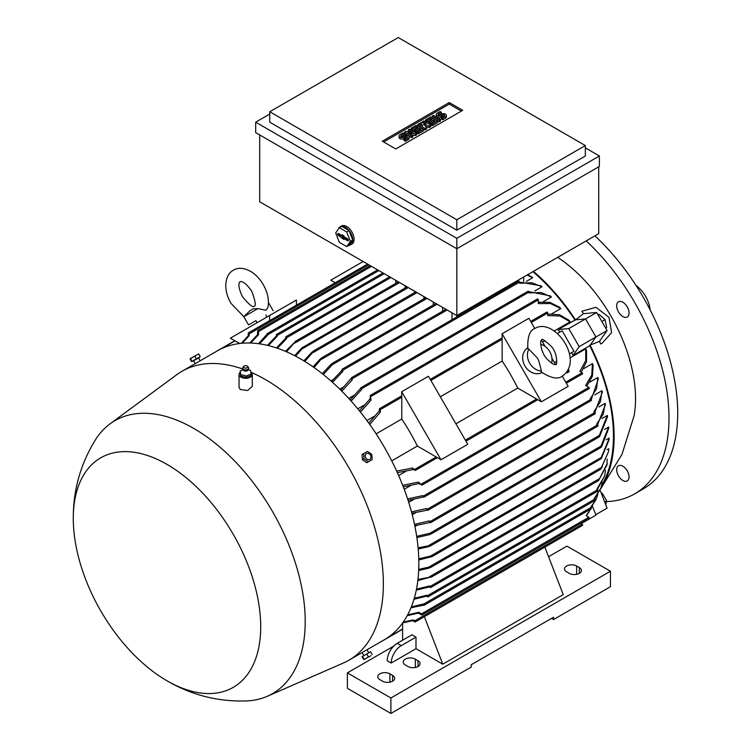 <?xml version="1.0" encoding="UTF-8"?>
<svg xmlns="http://www.w3.org/2000/svg" width="751" height="751" viewBox="0 0 751 751"><rect width="100%" height="100%" fill="white"/><g stroke="black" fill="none" stroke-linecap="round" stroke-linejoin="round"><path stroke-width="1.13" d="M257.837 308.633L243.84 316.715L249.933 310.726L253.059 308.877L257.837 308.633L265.948 310.21L267.863 307.741C269.318 300.287 267.778 292.58 263.244 284.638C260.015 279.081 255.988 274.763 251.172 271.674C244.122 267.75 238.189 267.262 233.373 270.191C228.426 272.895 225.891 278.274 225.76 286.347C226.023 292.064 227.75 297.715 230.951 303.291L243.859 316.744L248.572 324.92L255.95 320.658L257.133 322.705M255.95 320.658L248.572 324.92M239.747 343.498L230.36 338.166L269.647 315.486L269.647 320.63M269.647 320.658L296.42 305.197L296.42 300.024L269.647 315.486M241.287 343.329L248.159 335.875L248.299 332.956L249.163 333.857L249.163 335.688L242.179 343.245M249.163 335.688A167.548 96.738 -120 0 0 248.159 335.875M569.943 353.608L573.971 351.29L562.133 330.787L557.486 333.482M554.435 362.564L556.838 361.175L554.435 362.564M600.931 488.009A149.562 86.356 -120 0 0 590.117 345.235L589.76 345.742A148.614 85.802 60 0 1 601.861 484.883M589.76 345.742L573.032 355.401A148.614 85.802 -120 0 0 571.624 352.641M559.786 332.149A148.614 85.802 -120 0 0 558.106 329.548L575.454 319.832A149.562 86.356 -120 0 0 533.454 271.355M532.9 271.674A148.614 85.802 60 0 1 574.834 319.888M527.596 274.744L531.624 276.875A148.614 85.802 60 0 1 532.628 277.776L526.367 281.39M343.451 387L339.743 389.131M519.579 282.123L540.992 285.784A148.614 85.802 60 0 1 541.997 286.807L534.75 290.984M353.805 395.458L348.708 398.396M528.807 291.641L550.37 295.866A148.614 85.802 60 0 1 551.375 297.03L543.264 301.714M364.028 405.183L357.758 408.807M538.317 302.212L549.892 302.39L559.739 307.3A148.614 85.802 60 0 1 560.744 308.614L551.938 313.702M374.101 416.373L366.901 420.532M547.695 314.068L559.411 314.697L569.108 320.33A148.614 85.802 60 0 1 570.112 321.841L554.36 330.928M569.962 357.945L585.714 348.858A148.614 85.802 60 0 1 586.512 350.482L586.54 361.7L581.236 372.158M398.631 475.496L405.831 471.337M583.668 368.666L592.473 363.578A148.614 85.802 60 0 1 593.112 365.108L592.445 376.091L586.813 386.202M404.216 489.277L410.487 485.653M589.713 382.175L597.824 377.49A148.614 85.802 60 0 1 598.331 378.936L591.215 399.729M408.704 502.316L413.801 499.377M594.745 394.904L602.002 390.717A148.614 85.802 60 0 1 602.377 392.097L594.839 412.477M412.252 514.707L415.951 512.576M598.866 406.967L605.137 403.353A148.614 85.802 60 0 1 605.409 404.667L597.505 424.841M414.956 526.498L417.077 525.278M602.133 418.438L607.324 415.434A148.614 85.802 60 0 1 607.512 416.702L599.645 436.415L598.622 437.242L607.324 415.434M604.574 429.365L608.639 427.019A148.614 85.802 60 0 1 608.732 428.23L601.57 446.901L600.406 447.568L608.639 427.019M606.226 439.767L609.099 438.105L609.108 438.659L601.232 457.528L430.567 556.059L432.726 555.975L432.069 556.594L418.805 559.983M607.071 449.661L608.732 448.713L608.676 451.21L601.57 467.375L428.887 567.08L431.046 566.986L430.52 567.531L600.64 469.319L608.676 451.21M607.108 459.058L607.005 464.897L598.509 480.584L607.221 463.583M609.108 439.682L601.232 458.692L600.068 459.359L601.232 457.528M432.069 556.594L600.068 459.359M249.773 343.019L257.527 334.721L257.677 330.637L258.532 331.538L258.532 334.674L250.703 343.038M258.532 334.674A167.548 96.738 -120 0 0 257.527 334.721M258.522 343.705L267.403 333.763L267.9 334.908L259.47 343.836M267.9 334.908A167.548 96.738 -120 0 0 266.896 334.833M267.422 345.357L276.265 336.054L276.772 334.533L277.269 336.251L268.379 345.582M277.269 336.251A167.548 96.738 -120 0 0 276.265 336.054M276.424 347.92L285.643 338.297L286.14 336.852L286.647 338.588L277.401 348.248M286.647 338.588A167.548 96.738 -120 0 0 285.643 338.297M395.777 283.362L395.777 280.358M452.008 319.691L452.008 312.82M342.869 371.341A167.548 96.738 -120 0 0 341.865 370.478L342.372 369.314L342.869 371.341L332.515 382.334M331.52 381.452L341.865 370.478M285.502 351.365L295.509 341.489L286.488 351.787M295.819 341.789A167.548 96.738 -120 0 0 295.096 341.508M405.155 287.999L405.155 285.765M294.645 355.674L301.94 347.826L303.873 346.718L295.622 356.181M407.089 286.882L303.873 346.718M414.524 292.637L414.524 291.172M303.817 360.818L312.087 352.012L314.256 350.764L304.803 361.419M423.893 298.823L423.893 296.589M313.026 366.817L320.452 358.781L322.611 357.532L314.012 367.511M433.261 305L433.261 301.996M322.263 373.688L331.078 364.244L332.993 363.137L333.416 363.625L323.249 374.477M333.416 363.625A167.548 96.738 -120 0 0 332.693 363.08M333.003 379.668L330.891 380.888M442.639 311.186L442.639 307.403M403.203 622.157L413.247 619.885L414.824 620.795L415.181 621.997L412.581 620.664L402.686 622.889M582.166 373.857L582.663 373.566L582.166 372.703L579.913 371.398L585.724 360.527L585.714 348.858M568.667 370.872L568.92 369.99L567.653 370.722M568.573 369.783L568.46 369.116M566.78 372.064L567.221 372.834L569.005 371.801L569.005 371.069L566.892 371.905M335.228 282.77L330.769 280.198L363.137 261.508M562.246 376.091L568.16 386.343L541.387 401.794L517.777 388.079A148.614 85.802 -120 0 0 502.175 361.062L502.1 333.754L528.873 318.293L534.796 328.544M541.452 340.081L545.113 346.418M551.919 358.218L555.58 364.554M401.776 397.241L401.701 391.722L440.987 459.762L417.368 446.047A148.614 85.802 -120 0 0 401.776 419.03L401.776 397.241L380.353 409.605L380.353 412.196L369.736 424.456M570.112 321.841L560.011 315.993L547.695 315.589L547.695 312.989L547.188 312.125L546.69 312.416M368.732 423.057L379.349 410.844L379.499 408.694L380.353 409.605M401.701 391.722L428.474 376.26L467.76 444.31L440.987 459.762M391.722 460.861L417.368 446.047M401.776 419.03L376.12 433.834M455.913 423.799L517.777 388.079M502.175 361.062L440.311 396.772M502.1 333.754L541.387 401.794M541.922 372.524A14.203 11.594 -120 0 1 524.94 365.934A14.203 11.594 -120 0 1 527.718 347.929M541.415 370.994L541.142 371.886C551.027 378.326 558.143 379.687 562.471 375.96L562.471 375.96C584.916 359.926 553.769 316.819 535.022 328.412L535.022 328.412C529.633 330.299 527.249 337.133 527.887 348.924L528.798 349.14L537.369 358.002L538.814 360.94L541.415 370.994A14.203 11.594 -120 0 1 529.671 363.202A14.203 11.594 -120 0 1 528.798 349.14M540.664 344.24A14.203 11.594 -120 0 1 551.581 363.165M547.01 359.062L544.259 355.523L541.922 350.257C539.03 338.457 542.269 340.325 541.649 339.884L541.649 339.884C541.565 338.166 544.841 340.372 551.45 346.511C558.171 353.871 556.876 366.713 555.853 364.479C555.778 363.728 555.778 367.464 547.01 359.062M592.304 505.808L595.928 515.139L581.208 523.635M599.786 341.254L589.535 345.347M600.725 343.996A144.314 83.314 -120 0 0 599.448 341.376L607.071 330.534L596.66 312.5L583.461 313.683A144.314 83.314 -120 0 0 581.828 311.261L595.975 307.29L609.005 317.391L611.605 332.646L602.124 343.235L600.725 343.996M575.069 320.283L583.734 313.449M600.537 489.061L621.941 454.477L634.107 415.688A118.329 68.313 -120 0 0 635.543 398.687A118.329 68.313 -120 0 0 557.693 257.368M575.454 319.832L585.517 318.931L595.928 336.974L590.117 345.235M558.106 329.548L568.779 328.6L579.19 346.633L573.032 355.401M596.66 312.5L568.779 328.6M607.071 330.534L579.19 346.633M523.691 276.997L523.691 281.512M598.725 166.816L598.725 233.674L456.824 315.598L456.824 316.903M582.166 525.343L582.663 525.052L582.166 524.189L580.692 523.344M412.581 620.664A167.548 96.738 -120 0 0 413.247 619.885M402.714 485.353L418.269 482.114L422.024 484.864L418.805 483.588L403.296 486.845M588.859 388.539L589.357 388.248L588.859 387.385L585.602 385.507L591.741 375.012L592.473 363.578M418.805 483.588A167.548 96.738 -120 0 0 418.269 482.114M407.615 498.936L422.851 495.585L424.024 496.843L408.084 500.354M590.868 400.527L591.366 400.236L590.192 398.978L596.632 388.549L597.824 377.49M423.282 496.993A167.548 96.738 -120 0 0 422.851 495.585M411.51 511.919L426.474 508.502L428.042 509.985L411.877 513.28M594.876 413.66L595.383 413.369L594.876 412.506L593.816 411.886L600.434 401.625L602.002 390.717M426.812 509.854A167.548 96.738 -120 0 0 426.474 508.502M414.514 524.367L429.225 520.903L430.717 522.349L414.787 525.672M597.561 426.033L598.059 425.742L597.561 424.869L596.557 424.296L603.306 414.13L605.137 403.353M429.469 522.208A167.548 96.738 -120 0 0 429.225 520.903M416.692 536.327L431.168 532.947L431.393 533.557L429.469 534.665L416.88 537.575M431.29 533.848A167.548 96.738 -120 0 0 431.168 532.947M417.96 579.509L431.393 576.843L417.838 580.57M431.168 577.19A167.548 96.738 -120 0 0 431.29 576.43M416.486 589.15L429.469 585.968L430.717 587.273L429.225 586.991L416.279 590.155M597.561 490.947L598.059 490.666L596.801 489.361L604.696 475.805L605.447 470.304M604.696 475.805L597.261 489.624M429.225 586.991A167.548 96.738 -120 0 0 429.469 585.968M418.11 547.808L431.046 545.348L428.887 546.597L418.213 549.009M414.28 598.294L426.812 595.252L428.042 596.547L426.474 596.219L413.998 599.242M594.876 500.222L595.383 499.941L594.144 498.645L600.969 487.887L602.293 482.442M600.969 487.887L594.501 498.852M426.474 596.219A167.548 96.738 -120 0 0 426.812 595.252M431.046 566.986L429.112 568.103L418.673 570.507M600.406 469.262L602.358 466.878M418.72 569.399L428.887 567.08M411.341 606.883L423.282 604.039L424.024 605.053L410.975 607.775M590.868 508.727L591.366 508.436L590.624 507.432L595.9 499.828L597.852 494.44M595.9 499.828L590.877 507.573M422.851 604.949A167.548 96.738 -120 0 0 423.282 604.039M418.776 558.828L430.567 556.059M407.643 614.872L418.805 612.281L421.518 613.839L421.874 615.041L418.269 613.126L407.202 615.689M588.859 518.387L589.357 518.096L588.859 517.232L586.146 515.665L590.727 509.047M591.244 507.986L591.938 506.287M589.253 511.609L586.268 515.74M418.269 613.126A167.548 96.738 -120 0 0 418.805 612.281M396.659 471.084L412.581 468.014L415.322 470.182L413.247 469.553L397.363 472.651M413.247 469.553A167.548 96.738 -120 0 0 412.581 468.014M359.4 410.825L369.98 399.016L370.478 395.599L370.985 400.217L360.405 412.064M560.744 308.614L550.483 303.535L538.317 303.611L538.317 299.856L537.819 298.982L537.312 299.274M370.985 400.217A167.548 96.738 -120 0 0 369.98 399.016M350.097 399.917L361.109 387.863L361.606 389.516L351.092 401.034M551.375 297.03L541.199 292.533L528.948 292.899L528.451 291.257L527.944 291.548M361.606 389.516A167.548 96.738 -120 0 0 360.611 388.436M340.794 390.173L351.74 377.819L352.238 379.922L341.789 391.158M541.997 286.807L531.774 282.705L519.579 283.305L519.579 282.076L519.072 281.203L518.575 281.494M352.238 379.922A167.548 96.738 -120 0 0 351.233 378.955M532.628 277.776L527.061 275.054M380.353 412.196A167.548 96.738 -120 0 0 379.349 410.844M269.74 114.068L255.687 122.178L456.824 238.311L599.401 155.992L599.401 166.431L456.824 248.741L456.824 315.598L259.705 201.794L259.705 134.936M456.824 238.311L456.824 248.741L255.687 132.617L255.687 122.178M599.401 155.992L585.339 147.881M585.339 155.992L456.824 230.191L269.74 122.178L269.74 111.749L456.824 219.761L585.339 145.563L585.339 155.992M585.339 145.563L398.255 37.55L269.74 111.749M382.325 141.197L449.267 102.549L462.719 110.322L395.777 148.961L382.325 141.197M449.267 102.549L449.267 104.098L461.377 111.092M383.667 141.967L449.267 104.098M416.664 133.246L415.406 133.969L408.093 132.636L412.9 135.415L411.642 136.138L404.536 132.035L405.784 131.312L413.106 132.636L408.3 129.867L409.548 129.134L416.664 133.246L416.664 134.786L415.406 135.518L411.989 134.898M412.9 135.415L412.9 136.964L411.642 137.686L408.797 136.044M407.624 135.368L404.536 133.584L404.536 132.035M409.201 131.932L408.3 131.406L408.3 129.867M430.886 125.032L429.215 125.999L423.564 124.187L426.709 127.445L425.028 128.412L417.922 124.309L419.171 123.586L422.729 125.633L420.429 122.854L421.264 122.375L426.08 123.699L422.522 121.653L423.78 120.93L430.886 125.032L430.886 126.581L429.215 127.548L425.723 126.421M426.709 127.445L426.709 128.994L425.028 129.961L417.922 125.849L417.922 124.309M440.508 121.024L439.26 121.746L432.144 117.644L432.144 116.095L433.402 115.372L440.508 119.475L440.508 121.024M441.344 112.228L438.415 113.917A1.183 0.685 0 0 0 438.068 114.405A1.183 0.685 0 0 0 438.8 115.034A1.183 0.685 0 0 0 440.095 114.884L441.344 114.161A2.957 1.709 0 0 1 444.573 113.795A2.957 1.709 0 0 1 446.394 115.372A2.957 1.709 0 0 1 445.531 116.574L442.602 118.273L441.344 117.541L444.273 115.851A1.183 0.685 0 0 0 444.62 115.372A1.183 0.685 0 0 0 443.888 114.743A1.183 0.685 0 0 0 442.602 114.884L441.344 115.616A2.957 1.709 0 0 1 438.124 115.983A2.957 1.709 0 0 1 436.293 114.405A2.957 1.709 0 0 1 437.166 113.194L440.095 111.505L441.344 112.228L441.344 113.776L439.091 115.081M446.394 115.372L446.394 116.912A2.957 1.709 180 0 1 445.531 118.123L442.602 119.813L441.344 119.09L441.344 117.541M443.606 116.236A1.183 0.685 0 0 0 442.602 116.433L441.344 117.156A2.957 1.709 180 0 1 438.124 117.531A2.957 1.709 180 0 1 436.293 115.954L436.293 114.405M437.58 122.713L432.567 125.614L431.309 124.891L431.309 123.342L435.073 121.164L433.402 120.198L433.402 121.746L430.051 123.68L428.793 122.957L428.793 121.409L432.144 119.475L430.473 118.508L430.473 120.057L426.709 122.235L425.451 121.502L425.451 119.963L430.473 117.062L437.58 121.164L437.58 122.713M423.357 130.927L418.335 133.819L417.087 133.096L417.087 131.556L420.851 129.379L419.171 128.412L419.171 129.961L415.829 131.894L414.571 131.162L414.571 129.623L417.922 127.689L416.251 126.722L416.251 128.271L412.477 130.439L411.229 129.716L411.229 128.168L416.251 125.276L423.357 129.379L423.357 130.927M404.113 133.725L401.184 135.415A1.183 0.685 0 0 0 400.837 135.903A1.183 0.685 0 0 0 401.569 136.532A1.183 0.685 0 0 0 402.855 136.382L404.113 135.659A2.957 1.709 0 0 1 407.342 135.293A2.957 1.709 0 0 1 409.164 136.87A2.957 1.709 0 0 1 408.3 138.071L405.371 139.761L404.113 139.038L407.042 137.349A1.183 0.685 0 0 0 407.389 136.87A1.183 0.685 0 0 0 406.657 136.231A1.183 0.685 0 0 0 405.371 136.382L404.113 137.104A2.957 1.709 0 0 1 400.893 137.48A2.957 1.709 0 0 1 399.063 135.903A2.957 1.709 0 0 1 399.936 134.692L402.855 133.002L404.113 133.725L404.113 135.274L401.86 136.579M409.164 136.87L409.164 138.409A2.957 1.709 180 0 1 408.3 139.62L405.371 141.31L404.113 140.587L404.113 139.038M406.375 137.733A1.183 0.685 0 0 0 405.371 137.931L404.113 138.653A2.957 1.709 180 0 1 400.893 139.029A2.957 1.709 180 0 1 399.063 137.442L399.063 135.903M415.406 133.969L415.406 135.518M411.642 136.138L411.642 137.686M425.028 128.412L425.028 129.961M429.215 125.999L429.215 127.548M422.522 121.653L422.522 122.723M420.429 122.854L420.429 124.309M440.508 119.475L439.26 120.198L439.26 121.746M439.26 120.198L432.144 116.095M442.602 118.273L442.602 119.813M437.58 121.164L432.567 124.065L432.567 125.614M432.567 124.065L431.309 123.342M430.473 118.508L426.709 120.686L426.709 122.235M426.709 120.686L425.451 119.963M433.402 120.198L430.051 122.131L430.051 123.68M430.051 122.131L428.793 121.409M423.357 129.379L418.335 132.279L418.335 133.819M418.335 132.279L417.087 131.556M416.251 126.722L412.477 128.9L412.477 130.439M412.477 128.9L411.229 128.168M419.171 128.412L415.829 130.345L415.829 131.894M415.829 130.345L414.571 129.623M405.371 139.761L405.371 141.31M456.824 219.761L456.824 230.191M338.401 229.064A10.411 6.008 60 0 1 339.001 227.863A10.411 6.008 60 0 1 340.175 226.783L341.508 226.004A10.411 6.008 60 0 1 346.718 226.52A10.411 6.008 60 0 1 353.524 235.701A10.411 6.008 60 0 1 351.928 244.047L350.586 244.817A10.411 6.008 60 0 1 348.999 245.295M340.175 226.783A10.411 6.008 60 0 1 345.376 227.3A10.411 6.008 60 0 1 352.181 236.471A10.411 6.008 60 0 1 350.586 244.817M349.046 230.576L341.705 226.333L339.368 227.684L335.697 232.913L339.368 242.376L346.709 246.61L349.046 245.258L352.726 240.038L349.046 230.576L346.709 231.928L339.368 227.684M346.709 246.61L350.379 241.39L352.726 240.038M350.379 241.39L346.709 231.928M347.553 238.79A1.183 0.685 60 0 1 348.314 239.794A1.183 0.685 60 0 1 348.192 240.752A1.183 0.685 60 0 1 347.553 240.724L343.874 238.602L343.874 239.447L338.523 235.504A1.183 0.685 60 0 1 337.734 234.425A1.183 0.685 60 0 1 337.969 233.495A1.183 0.685 60 0 1 338.523 233.58L342.203 235.701L342.203 234.847L343.874 235.814L343.874 236.668L347.553 238.79M342.203 235.701L343.113 235.373M338.814 233.749A1.033 0.601 -120 0 0 339.518 234.81L343.31 236.997L344.174 238.339M342.203 237.635L343.31 236.997M342.203 238.48L343.31 237.842M343.874 238.602L344.775 237.842L348.342 239.898M568.056 369.971L568.92 369.99M567.221 372.834L567.221 372.102M567.043 371.689L569.005 371.069M545.01 340.682L542.597 342.071M548.568 556.716L566.93 546.118L610.441 571.239L390.895 697.989L347.384 672.877L393.646 646.16M551.544 618.383L553.543 619.547L553.543 617.228L471.215 664.757L471.215 667.076L390.895 713.45L347.384 688.329L347.384 672.877M402.611 640.218L402.611 623.001M391.233 663.02L387.216 660.702A14.203 8.195 120 0 1 397.251 643.307L411.98 634.811L415.998 637.13L415.998 648.723L391.233 663.02A14.203 8.195 -60 0 1 401.269 645.625L415.998 637.13M424.371 616.684L442.771 664.175L415.998 648.723M544.851 547.122L563.25 594.614L442.771 664.175M392.566 675.384A7.097 4.102 180 0 1 394.65 678.284A7.097 4.102 180 0 1 390.267 682.068A7.097 4.102 180 0 1 382.531 681.185L379.846 679.636A7.097 4.102 180 0 1 377.772 676.735A7.097 4.102 180 0 1 382.156 672.952A7.097 4.102 180 0 1 389.891 673.835L392.566 675.384L392.566 681.185M418.007 660.702A7.097 4.102 180 0 1 420.081 663.602A7.097 4.102 180 0 1 415.697 667.386A7.097 4.102 180 0 1 407.962 666.494L405.287 664.954A7.097 4.102 180 0 1 403.203 662.053A7.097 4.102 180 0 1 407.586 658.261A7.097 4.102 180 0 1 415.322 659.153L418.007 660.702L418.007 666.494M579.321 567.568A7.097 4.102 180 0 1 581.396 570.469A7.097 4.102 180 0 1 577.012 574.252A7.097 4.102 180 0 1 569.277 573.36L566.601 571.821A7.097 4.102 180 0 1 564.517 568.92A7.097 4.102 180 0 1 568.901 565.127A7.097 4.102 180 0 1 576.637 566.019L579.321 567.568L579.321 573.36M553.543 619.547L610.441 586.7L610.441 571.239M390.895 713.45L390.895 697.989M368.657 652.638L366.995 649.756L384.287 639.786A166.835 96.325 -120 0 0 409.858 506.099A166.835 96.325 -120 0 0 300.869 359.072A166.835 96.325 -120 0 0 217.452 350.811L200.16 360.79M167.051 680.828C191.683 695.173 218.259 701.875 246.788 700.936A157.607 90.993 -120 0 0 267.337 696.271L343.263 663.067A166.835 96.325 -120 0 0 348.811 660.27A166.835 96.325 -120 0 0 374.383 526.573A166.835 96.325 -120 0 0 265.394 379.555A166.835 96.325 -120 0 0 251.238 372.365M242.657 368.985A166.835 96.325 -120 0 0 181.977 371.294A166.835 96.325 -120 0 0 176.767 374.693L110.05 423.855A157.607 90.993 -120 0 0 95.743 439.316C80.61 463.63 73.129 490.093 73.288 518.706A132.523 76.518 -120 0 0 166.806 680.688A132.523 76.518 -120 0 0 166.994 680.791A132.523 76.518 -120 0 0 260.71 626.691A132.523 76.518 -120 0 0 166.994 464.381A132.523 76.518 -120 0 0 73.288 518.706M199.71 361.053L195.251 363.644L193.589 360.762L198.508 357.927L200.17 360.799M240.198 372.289A6.628 3.83 0 0 0 239.043 374.449L239.043 387.309L240.273 389.497L247.68 390.492L252.298 386.277L252.298 374.449A6.628 3.83 0 0 0 251.069 372.224A6.628 3.83 0 0 0 250.881 372.083M267.337 696.271A157.607 90.993 -120 0 0 298.053 571.952A157.607 90.993 -120 0 0 193.767 428.445A157.607 90.993 -120 0 0 110.05 423.855M239.043 374.449A6.628 3.83 0 0 0 240.273 376.664A6.628 3.83 0 0 0 247.689 378.091A6.628 3.83 0 0 0 252.298 374.449M193.589 360.762L198.508 357.927M192.434 361.428L199.653 357.26M196.358 358.884L200.226 356.659L198.639 353.909L190.041 358.875L191.627 361.616L196.358 358.884L194.772 356.134M192.059 361.372L190.472 358.621M190.163 358.659L198.639 353.909M364.592 461.227L362.649 459.875M362.433 459.509L362.235 457.143M363.108 651.981L366.554 650.028M363.606 453.613L362.02 454.524L362.451 459.743L366.751 462.729L368.337 461.809L364.038 458.823L363.606 453.613L367.474 451.379L371.764 454.364L372.205 459.574L368.337 461.809M362.451 459.743L364.038 458.823M370.45 455.125A3.342 2.732 60 0 0 366.422 453.595A3.342 2.732 60 0 0 365.728 457.847A3.342 2.732 60 0 0 369.764 459.377A3.342 2.732 60 0 0 370.45 455.125M369.924 652.178L362.705 656.346M372.205 654.525L370.618 651.774L362.02 656.74L363.85 659.5L370.985 655.661M362.451 656.496L364.038 659.237M366.751 654.008L368.337 656.759M251.144 373.951L251.144 375.5L246.244 377.518L240.78 376.073L240.198 371.078L242.939 369.67M250.562 370.496L248.412 369.661M240.17 370.919L240.808 374.777M242.657 368.253A3.079 1.774 0 0 0 242.601 368.488A3.079 1.774 0 0 0 242.62 368.844L243.549 370.44A2.506 1.446 0 0 0 243.634 370.515A2.506 1.446 0 0 0 247.792 370.44L248.722 368.844A3.079 1.774 0 0 0 248.741 368.488A3.079 1.774 0 0 0 248.684 368.253M242.62 368.844A3.079 1.774 0 0 0 243.164 369.642A3.079 1.774 0 0 0 246.422 370.337A3.079 1.774 0 0 0 248.722 368.844M243.718 366.375L242.911 367.446A3.023 1.746 0 0 0 242.657 368.028A3.023 1.746 0 0 0 243.211 369.163A3.023 1.746 0 0 0 246.694 369.792A3.023 1.746 0 0 0 248.684 368.028A3.023 1.746 0 0 0 248.44 367.446L247.623 366.375A2.131 1.23 0 0 0 247.408 366.159A2.131 1.23 0 0 0 245.455 365.653A2.131 1.23 0 0 0 243.718 366.375A2.131 1.23 0 0 0 243.934 367.586A2.131 1.23 0 0 0 246.722 367.943A2.131 1.23 0 0 0 247.623 366.375M251.172 374.205L250.534 370.346M245.962 376.138L251.425 373.885M240.461 374.496L246.563 376.101M246.244 375.969L246.244 377.518M240.78 374.533L240.78 376.073M595.75 514.688L607.071 508.155L600.096 490.178M601.485 493.764L602.302 493.294L601.185 492.994M604.686 502.015L606.677 500.861L602.302 493.294M605.682 504.578L606.677 500.861M598.078 314.96L599.101 314.369L605.081 319.663L601.861 321.522M605.653 328.074L606.677 327.483L605.081 319.663M627.245 480.931L627.245 480.931A8.759 5.06 60 0 1 618.495 475.881A8.759 5.06 60 0 1 618.495 465.77L618.495 465.77A8.759 5.06 60 0 1 627.245 470.821A8.759 5.06 60 0 1 627.245 480.931M627.245 306.868A8.759 5.06 60 0 1 627.245 316.978A8.759 5.06 60 0 1 618.495 311.918A8.759 5.06 60 0 1 618.495 301.808A8.759 5.06 60 0 1 627.245 306.868M606.489 501.574A165.652 95.64 -120 0 0 634.698 493.848A165.652 95.64 -120 0 0 669.01 418.007A165.652 95.64 -120 0 0 586.221 240.893M634.698 493.848L643.4 488.817A165.652 95.64 -120 0 0 677.712 412.984A165.652 95.64 -120 0 0 594.923 235.87M626.728 306.032A8.759 5.06 -120 0 0 627.188 306.896A8.759 5.06 -120 0 0 627.705 307.722M626.728 469.995A8.759 5.06 -120 0 0 627.705 471.684M650.159 309.938A22.718 13.114 -120 0 0 636.041 285.483M235.101 340.813L221.31 348.783M368.807 264.784L249.163 333.857M371.482 266.323L258.532 331.538M378.851 270.576L267.9 334.636M384.202 273.674L277.269 335.406M390.895 277.532L286.647 337.725M447.117 309.994L342.869 370.187M399.598 282.554L294.599 343.179M408.3 287.586L302.709 348.539M417.002 292.608L313.092 352.595M427.037 298.4L321.681 359.231M437.082 304.202L332.599 364.526M582.166 372.703L565.756 382.175M502.175 339.274L430.877 380.428M547.695 312.989L531.286 322.461M536.646 398.978L465.348 440.142M582.166 524.189L414.824 620.795M588.859 387.385L421.518 483.991M590.868 399.363L423.526 495.979M594.876 412.506L427.544 509.112M597.561 424.869L430.22 521.485M599.129 435.552L429.985 533.21M599.645 478.537L429.469 576.787M597.561 489.793L430.22 586.409M601.335 445.878L429.121 545.301M594.876 499.068L427.544 595.684M590.868 507.573L423.526 604.179M588.859 517.232L421.518 613.839M436.247 456.946L414.824 469.309M538.317 299.856L370.985 396.462M528.948 292.12L361.606 388.736M519.579 282.076L352.238 378.692M402.611 629.009L387.976 637.458M445.531 116.574L445.531 118.123M438.415 113.917L438.415 114.884M441.344 115.616L441.344 117.156M442.602 114.884L442.602 116.433M408.3 138.071L408.3 139.62M401.184 135.415L401.184 136.382M404.113 137.104L404.113 138.653M405.371 136.382L405.371 137.931M347.553 240.724L348.389 240.142M338.523 235.504L339.518 234.81M397.251 643.307L401.269 645.625M389.891 682.152L389.891 673.835M415.322 667.47L415.322 659.153M576.637 574.337L576.637 566.019M242.423 296.664C249.135 304.699 253.059 307.901 254.195 306.258C256.185 306.089 255.378 301.095 251.773 291.266C242.761 278.358 239.578 282.32 240.001 281.663C240.771 281.625 235.758 282.404 242.423 296.664M268.445 302.55L273.167 310.717M265.788 314.979L266.971 317.025M609.108 438.659L609.108 440.011M389.685 276.837L285.784 336.824M445.906 309.299L342.015 369.276M435.871 303.498L332.468 363.202M425.826 297.706L321.7 357.823M234.819 340.738L213.331 353.148M582.513 525.381L415.181 621.997M589.206 388.577L421.874 485.193M591.215 400.555L423.883 497.171M595.233 413.698L427.901 510.305M597.909 426.061L430.576 522.677M598.754 437.166L431.065 533.98M598.585 480.556L431.243 577.162M597.909 490.985L430.576 587.601M600.819 447.568L430.342 545.996M595.233 500.26L427.901 596.876M591.215 508.765L423.883 605.372M589.206 518.425L421.874 615.041M582.513 373.895L566.357 383.217M537.782 399.72L465.958 441.184M437.382 457.688L415.181 470.501M367.596 264.08L248.299 332.956M537.463 298.945L370.121 395.561M528.094 291.219L360.752 387.826M518.725 281.174L351.384 377.781M398.387 281.86L295.162 341.461M382.991 272.97L276.415 334.505M377.631 269.881L267.046 333.726M415.791 291.904L313.392 351.027M370.271 265.629L257.677 330.637M546.831 312.087L530.675 321.419M502.1 337.912L430.276 379.386M401.701 395.88L379.499 408.694M547.545 545.573L544.851 547.132M402.611 629.254L380.203 642.189M195.692 363.371L181.977 371.294M362.536 652.347L348.811 660.27M363.737 655.473L362.085 652.61M365.193 659.002L363.85 659.5M243.014 369.802L243.24 369.314M248.102 369.314L248.506 369.905"/></g></svg>
